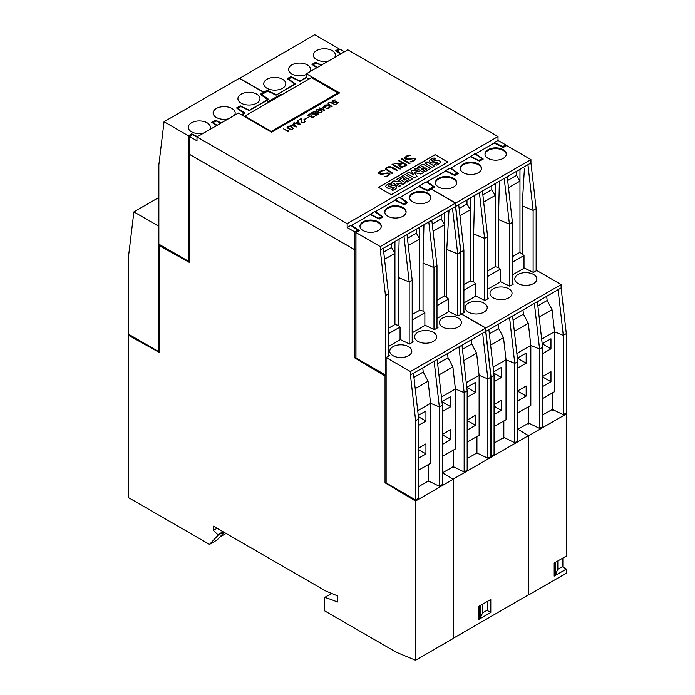 <?xml version="1.0" encoding="UTF-8"?>
<svg xmlns="http://www.w3.org/2000/svg" width="695" height="695" viewBox="0 0 695 695"><rect width="100%" height="100%" fill="white"/><g stroke="black" fill="none" stroke-linecap="round" stroke-linejoin="round"><path stroke-width="1.04" d="M484.015 303.133A11.024 6.359 180 0 1 487.238 307.633A11.024 6.359 180 0 1 480.436 313.514A11.024 6.359 180 0 1 468.421 312.133A11.024 6.359 180 0 1 465.198 307.633A11.024 6.359 180 0 1 472.001 301.76A11.024 6.359 180 0 1 484.015 303.133M508.818 288.816A11.024 6.359 180 0 1 512.041 293.316A11.024 6.359 180 0 1 505.239 299.197A11.024 6.359 180 0 1 493.233 297.816A11.024 6.359 180 0 1 490.001 293.316A11.024 6.359 180 0 1 496.803 287.435A11.024 6.359 180 0 1 508.818 288.816M533.621 274.499A11.024 6.359 180 0 1 536.853 278.99A11.024 6.359 180 0 1 530.05 284.872A11.024 6.359 180 0 1 518.036 283.49A11.024 6.359 180 0 1 514.804 278.99A11.024 6.359 180 0 1 521.615 273.118A11.024 6.359 180 0 1 533.621 274.499M408.591 346.683A11.024 6.359 180 0 1 411.822 351.184A11.024 6.359 180 0 1 405.011 357.056A11.024 6.359 180 0 1 393.005 355.684A11.024 6.359 180 0 1 389.773 351.184A11.024 6.359 180 0 1 396.576 345.302A11.024 6.359 180 0 1 408.591 346.683M433.393 332.358A11.024 6.359 180 0 1 436.625 336.858A11.024 6.359 180 0 1 429.823 342.739A11.024 6.359 180 0 1 417.808 341.358A11.024 6.359 180 0 1 414.585 336.858A11.024 6.359 180 0 1 421.387 330.976A11.024 6.359 180 0 1 433.393 332.358M458.205 318.041A11.024 6.359 180 0 1 461.428 322.541A11.024 6.359 180 0 1 454.626 328.414A11.024 6.359 180 0 1 442.611 327.041A11.024 6.359 180 0 1 439.388 322.541A11.024 6.359 180 0 1 446.19 316.659A11.024 6.359 180 0 1 458.205 318.041M453.592 178.302A10.668 6.159 180 0 1 456.719 182.655A10.668 6.159 180 0 1 450.134 188.345A10.668 6.159 180 0 1 438.51 187.007A10.668 6.159 180 0 1 435.383 182.655A10.668 6.159 180 0 1 441.968 176.964A10.668 6.159 180 0 1 453.592 178.302M435.409 183.046A10.668 6.159 180 0 1 442.281 177.668A10.668 6.159 180 0 1 453.592 179.075A10.668 6.159 180 0 1 456.693 183.046M478.395 163.977A10.668 6.159 180 0 1 481.522 168.329A10.668 6.159 180 0 1 474.937 174.019A10.668 6.159 180 0 1 463.313 172.69A10.668 6.159 180 0 1 460.186 168.329A10.668 6.159 180 0 1 466.771 162.647A10.668 6.159 180 0 1 478.395 163.977M460.212 168.72A10.668 6.159 180 0 1 467.083 163.351A10.668 6.159 180 0 1 478.395 164.75A10.668 6.159 180 0 1 481.505 168.72M503.206 149.66A10.668 6.159 180 0 1 506.325 154.012A10.668 6.159 180 0 1 499.74 159.702A10.668 6.159 180 0 1 488.116 158.364A10.668 6.159 180 0 1 484.997 154.012A10.668 6.159 180 0 1 491.582 148.322A10.668 6.159 180 0 1 503.206 149.66M485.014 154.403A10.668 6.159 180 0 1 491.895 149.025A10.668 6.159 180 0 1 503.206 150.433A10.668 6.159 180 0 1 506.307 154.403M378.176 221.844A10.668 6.159 180 0 1 381.294 226.196A10.668 6.159 180 0 1 374.709 231.887A10.668 6.159 180 0 1 363.085 230.549A10.668 6.159 180 0 1 359.967 226.196A10.668 6.159 180 0 1 366.552 220.506A10.668 6.159 180 0 1 378.176 221.844M359.984 226.587A10.668 6.159 180 0 1 366.856 221.21A10.668 6.159 180 0 1 378.176 222.617A10.668 6.159 180 0 1 381.277 226.587M402.978 207.527A10.668 6.159 180 0 1 406.097 211.879A10.668 6.159 180 0 1 399.512 217.57A10.668 6.159 180 0 1 387.888 216.232A10.668 6.159 180 0 1 384.769 211.879A10.668 6.159 180 0 1 391.355 206.189A10.668 6.159 180 0 1 402.978 207.527M384.787 212.262A10.668 6.159 180 0 1 391.667 206.893A10.668 6.159 180 0 1 402.978 208.3A10.668 6.159 180 0 1 406.08 212.262M427.781 193.201A10.668 6.159 180 0 1 430.909 197.554A10.668 6.159 180 0 1 424.324 203.244A10.668 6.159 180 0 1 412.7 201.906A10.668 6.159 180 0 1 409.572 197.554A10.668 6.159 180 0 1 416.157 191.863A10.668 6.159 180 0 1 427.781 193.201M409.598 197.945A10.668 6.159 180 0 1 416.47 192.567A10.668 6.159 180 0 1 427.781 193.975A10.668 6.159 180 0 1 430.883 197.945M328.5 61.021A11.024 6.359 180 0 1 316.581 59.622A11.024 6.359 180 0 1 313.349 55.122A11.024 6.359 180 0 1 320.152 49.241A11.024 6.359 180 0 1 332.167 50.622A11.024 6.359 180 0 1 335.39 55.122A11.024 6.359 180 0 1 334.59 57.503M306.434 74.417A11.024 6.359 180 0 1 291.77 73.939A11.024 6.359 180 0 1 288.547 69.439A11.024 6.359 180 0 1 295.349 63.558A11.024 6.359 180 0 1 307.355 64.939A11.024 6.359 180 0 1 310.587 69.439A11.024 6.359 180 0 1 309.788 71.82M266.967 88.265A11.024 6.359 180 0 1 263.735 83.765A11.024 6.359 180 0 1 270.546 77.883A11.024 6.359 180 0 1 282.552 79.265A11.024 6.359 180 0 1 285.784 83.765A11.024 6.359 180 0 1 278.982 89.638A11.024 6.359 180 0 1 266.967 88.265M241.156 103.164A11.024 6.359 180 0 1 237.925 98.664A11.024 6.359 180 0 1 244.736 92.782A11.024 6.359 180 0 1 256.742 94.164A11.024 6.359 180 0 1 259.973 98.664A11.024 6.359 180 0 1 253.171 104.545A11.024 6.359 180 0 1 241.156 103.164M228.273 118.888A11.024 6.359 180 0 1 216.353 117.481A11.024 6.359 180 0 1 213.122 112.981A11.024 6.359 180 0 1 219.924 107.108A11.024 6.359 180 0 1 231.939 108.481A11.024 6.359 180 0 1 235.171 112.981A11.024 6.359 180 0 1 234.363 115.37M203.47 133.205A11.024 6.359 180 0 1 191.542 131.807A11.024 6.359 180 0 1 188.319 127.307A11.024 6.359 180 0 1 195.121 121.425A11.024 6.359 180 0 1 207.136 122.807A11.024 6.359 180 0 1 210.359 127.307A11.024 6.359 180 0 1 209.56 129.687M158.86 219.707A11.024 6.359 180 0 1 158.147 217.448A11.024 6.359 180 0 1 158.86 215.198M158.86 225.536L158.191 225.918L158.191 351.331L128.697 334.295L128.697 254.952L133.892 211.888L158.86 197.467M159.112 350.793L158.191 351.331M133.892 211.888L158.191 225.918M331.715 593.461L324.721 597.379L324.721 610.914L396.463 652.327L415.549 660.25L415.549 501.026L385.039 482.799L385.039 376.004L354.876 357.977L354.876 249.844L189.283 154.238L189.283 262.371L159.112 245.561L159.112 352.365L128.61 335.364L129.583 334.808M191.716 134.96L191.716 133.84L188.362 135.768L188.362 261.181L158.86 244.154L158.86 164.802L164.063 121.738L239.315 78.292L263.613 92.322L260.26 94.259L267.914 99.871M197.51 136.646L191.716 133.84M221.227 122.954L215.433 120.148L211.74 122.277L216.605 125.621M215.433 121.269L215.433 120.148M267.914 99.524L249.349 110.236L240.235 105.822L236.543 107.951L244.197 113.563M244.197 113.215L241.443 114.805M240.235 106.943L240.235 105.822M189.283 260.651L188.362 261.181M164.063 121.738L188.362 135.768M263.613 92.322L263.613 93.451M239.48 78.387L314.731 34.75L339.038 48.78L335.685 50.718L340.55 54.062M267.132 91.419L267.132 90.289L263.779 92.227L263.779 93.347M306.434 77.275L299.962 81.02L290.849 76.598L287.165 78.726L294.81 83.991L276.245 95.059M276.245 94.711L267.132 90.289M290.849 77.727L290.849 76.598M321.455 65.087L315.652 62.281L311.968 64.409L316.833 67.754M315.652 63.401L315.652 62.281M239.48 78.196L263.779 92.227M339.038 48.78L339.038 49.901M412.196 314.574L419.737 310.222L423.046 311.047L424.871 312.733L412.196 320.048M388.479 328.266L394.934 324.539L398.244 325.364L400.068 327.05L388.479 333.739M436.999 300.257L444.539 295.896L448.588 299.041L436.999 305.731M448.588 299.041L448.588 311.786M449.005 210.368L446.763 249.436L457.701 253.918L452.506 208.231L455.52 206.493L460.716 252.181L457.701 253.918L457.701 315.843M446.763 249.436L446.763 297.356M388.479 356.161L388.479 293.889L385.464 295.627L385.464 374.979L355.962 357.942L355.962 232.538L359.315 230.601L351.67 225.336L351.67 225.962M394.934 324.539L394.934 253.31L384.543 259.305M399.139 239.158L398.244 277.453L398.244 325.364M391.58 243.519L391.58 247.507L394.934 253.31L394.934 241.582M400.068 327.05L400.068 339.803M412.196 342.47L412.196 280.189L409.181 281.935L409.181 343.86M412.196 280.189L407.001 234.502L403.986 236.248L409.181 281.935L398.244 277.453M351.67 225.336L370.235 214.625L379.348 219.038L383.032 216.91L375.387 211.645L395.038 200.299L404.151 204.721L407.835 202.584L400.19 197.328L418.755 186.608L427.868 191.021L431.221 189.092L455.52 203.122L380.269 246.569L380.269 249.939L383.284 248.193L388.479 293.889M375.387 211.645L375.387 212.166M400.19 197.328L400.19 197.849M383.293 248.306L403.986 236.248M407.009 234.606L431.804 220.185L436.999 265.872L433.984 267.618L428.789 221.922M431.812 220.289L452.506 208.231M455.52 206.493L455.52 203.122M380.269 246.569L355.962 232.538M423.941 224.833L423.046 263.127L423.046 311.047M433.984 329.534L433.984 267.618L423.046 263.127M419.737 310.222L419.737 227.265M416.383 229.202L416.383 233.181L419.737 238.993L408.26 245.613M416.383 233.181L407.435 238.35M391.58 247.507L383.718 252.042M385.464 295.627L380.269 249.939M424.871 312.733L424.871 325.477M386.133 374.588L385.464 374.979M460.716 252.181L460.716 314.461M436.999 328.153L436.999 265.872M444.539 295.896L444.539 224.667L433.063 231.296M448.987 210.376L448.987 212.192M441.186 214.877L441.186 218.864L444.539 224.667L444.539 212.939M441.186 218.864L432.238 224.033M386.42 169.137L392.849 173.281L392.31 173.585L385.821 169.389L385.821 168.494L387.367 167.148L388.913 166.704L392.015 167.148L397.74 170.449L397.201 170.762L390.034 167.052L387.15 167.895L386.42 168.737L387.141 169.988M392.779 173.316L387.141 170.058M397.67 170.492L390.477 166.783L387.367 167.226L385.821 168.572L385.821 169.389M399.564 165.488L402.049 166.922L406.019 165.054L402.796 163.195L400.277 164.654L399.564 165.488L399.912 166.096M399.912 166.174L400.998 166.722M400.998 166.8L402.049 166.922M402.049 167L403.491 166.513M398.947 165.245L399.946 164.22L393.952 163.351L400.529 163.89L402.266 162.891L398.504 160.719L399.043 160.406L407.088 165.054L402.466 167.278L400.502 167.052L398.93 165.714M399.946 164.22L398.947 165.323M402.266 162.891L400.529 163.968L394.056 163.368M407.027 165.097L399.043 160.484L398.574 160.762M403.491 166.591L406.019 165.054M411.814 161.883L409.998 161.883L414.316 160.258L415.045 159.416L414.35 158.625L406.888 159.511L404.542 158.59L404.533 157.687L406.827 155.915L410.189 155.463L407.339 156.245L405.142 158.321L408 159.138L412.882 158.06L414.846 158.286L415.653 158.747L415.645 159.668L411.814 161.883M415.045 159.416L412.856 161.188L410.137 161.883M410.059 155.541L406.827 155.993L404.542 157.765M415.653 158.825L412.882 158.139L407.296 159.216L405.142 158.321M409.459 163.681L401.415 159.042L401.953 158.729L409.998 163.377L409.459 163.681M409.928 163.412L401.953 158.808L401.484 159.077M400.112 169.085L392.067 164.437L392.606 164.133L400.65 168.772L400.112 169.085M400.581 168.815L392.606 164.202L392.136 164.48M386.038 176.765L384.231 176.765L387.08 175.983L389.278 173.906L387.515 173.307L381.112 174.393L378.775 173.472L378.766 172.569L381.06 170.796L384.422 170.345L381.564 171.118L379.374 173.194L382.233 174.019L387.106 172.933L389.07 173.168L389.878 173.628L389.878 174.549L386.038 176.765M389.278 174.297L387.08 176.061L384.361 176.765M384.283 170.423L381.06 170.874L378.766 172.638M389.878 173.707L387.106 173.012L381.529 174.097L379.374 173.194M391.085 189.509L392.536 190.343A10.373 5.986 0 0 0 396.107 188.38A3.527 2.042 0 0 0 396.68 187.268A3.527 2.042 0 0 0 396.558 186.746A2.919 1.685 0 0 0 394.647 185.661A4.326 2.493 0 0 0 391.98 185.817A49.241 28.434 180 0 1 389.374 186.382A0.904 0.521 180 0 1 388.305 185.843A3.145 1.816 180 0 1 389.148 185.157L389.148 185.078A11.051 6.377 180 0 1 391.928 184.036L390.382 183.141A13.596 7.845 0 0 0 386.385 185.235A3.814 2.207 0 0 0 385.821 186.39A3.814 2.207 0 0 0 385.96 186.972A3.11 1.79 0 0 0 387.94 188.102A4.491 2.598 0 0 0 390.625 187.971L392.588 187.546A2.841 1.642 180 0 1 393.796 187.415L394.221 187.702A1.251 0.721 180 0 1 394.23 187.754A1.251 0.721 180 0 1 393.935 188.215A8.323 4.804 180 0 1 391.085 189.509L392.536 190.343M392.536 190.421A10.373 5.986 0 0 0 396.107 188.458A3.527 2.042 0 0 0 396.68 187.346A3.527 2.042 0 0 0 396.68 187.303M388.244 185.939A0.791 0.452 180 0 1 388.305 185.765A3.145 1.816 180 0 1 389.148 185.078M389.148 185.157A11.051 6.377 180 0 1 391.928 184.114L391.928 184.036M391.58 182.264L399.112 186.616L400.563 185.774L395.846 183.054L403.274 184.21L405.715 182.802L398.183 178.45L396.645 179.336L401.423 182.09L393.943 180.891L391.58 182.342L399.112 186.616M399.112 186.686L400.563 185.774M396.028 183.159L403.274 184.21M403.274 184.288L405.715 182.802M406.089 177.564L403.143 179.258L404.429 180.005L407.374 178.302L409.094 179.293L405.724 181.239L407.07 182.021L412.639 178.806L405.107 174.454L399.538 177.668L400.945 178.485L404.316 176.539L406.089 177.564M404.429 180.005L403.143 179.258M404.429 180.083L407.374 178.302M407.374 178.38L409.025 179.336M407.07 182.021L405.724 181.239M408.981 172.212L406.792 173.481L414.324 177.824L417.026 176.269L414.385 172.49L420.909 174.028L423.637 172.456L416.105 168.103L414.637 168.954L419.598 171.813L412.535 170.162L411.101 170.987L413.959 175.088L408.981 172.212M414.324 177.824L406.792 173.481M414.324 177.903L417.026 176.269M414.455 172.586L420.909 174.028M420.909 174.106L423.637 172.456M424.002 167.217L421.066 168.911L422.352 169.658L425.297 167.955L427.008 168.946L423.637 170.892L424.984 171.674L430.561 168.459L423.02 164.107L417.452 167.321L418.859 168.138L422.23 166.192L424.002 167.217M422.352 169.658L421.066 168.911M422.352 169.736L425.297 167.955M425.297 168.034L426.939 168.989M424.984 171.674L423.637 170.892M424.801 163.082L432.333 167.434L434.531 166.166L426.999 161.813L424.801 163.16L432.333 167.434M432.333 167.512L434.531 166.166M434.74 164.307L436.182 165.149A10.373 5.986 0 0 0 439.753 163.177A3.527 2.042 0 0 0 440.326 162.065A3.527 2.042 0 0 0 440.204 161.544A2.919 1.685 0 0 0 438.293 160.467A4.326 2.493 0 0 0 435.626 160.614A49.241 28.434 180 0 1 433.02 161.179A0.904 0.521 180 0 1 431.951 160.562A3.145 1.816 180 0 1 432.803 159.885A11.051 6.377 180 0 1 435.574 158.842L434.028 157.939A13.596 7.845 0 0 0 430.04 160.041A3.814 2.207 0 0 0 429.467 161.197A3.814 2.207 0 0 0 429.606 161.779A3.11 1.79 0 0 0 431.586 162.899A4.491 2.598 0 0 0 434.271 162.778L436.243 162.343A2.841 1.642 180 0 1 437.442 162.222L437.867 162.5A1.251 0.721 180 0 1 437.876 162.552A1.251 0.721 180 0 1 437.581 163.012A8.323 4.804 180 0 1 434.74 164.307L436.182 165.149M436.182 165.228A10.373 5.986 0 0 0 439.753 163.255A3.527 2.042 0 0 0 440.326 162.143A3.527 2.042 0 0 0 440.326 162.109M431.899 160.771A0.791 0.452 180 0 1 431.951 160.641A3.145 1.816 180 0 1 432.803 159.963L432.803 159.885M432.803 159.963A11.051 6.377 180 0 1 435.574 158.912L435.574 158.842M435.139 154.664L447.875 162.013L391.259 194.704L378.523 187.346L435.139 154.664L447.806 162.057M385.821 186.434A3.814 2.207 0 0 0 385.821 186.469A3.814 2.207 0 0 0 385.96 187.051A3.11 1.79 0 0 0 387.94 188.18A4.491 2.598 0 0 0 390.625 188.05L392.588 187.624A2.841 1.642 180 0 1 393.796 187.494L394.221 187.78A1.251 0.721 180 0 1 394.221 187.789L394.221 187.702M401.241 182.064L396.645 179.336M407.07 182.099L412.639 178.806M399.538 177.668L400.945 178.554L404.316 176.539M404.316 176.617L406.019 177.599M413.873 175.036L411.101 170.987M419.372 171.761L414.637 168.954M424.984 171.752L430.561 168.459M417.452 167.321L418.859 168.216L422.23 166.192M422.23 166.27L423.941 167.252M429.467 161.231A3.814 2.207 0 0 0 429.467 161.275A3.814 2.207 0 0 0 429.606 161.857A3.11 1.79 0 0 0 431.586 162.977A4.491 2.598 0 0 0 434.271 162.856L436.243 162.422A2.841 1.642 180 0 1 437.442 162.291L437.867 162.578A1.251 0.721 180 0 1 437.876 162.587M378.593 187.381L435.139 154.742M288.477 130.825L288.408 131.668L283.482 128.827L288.104 131.112L288.373 130.208L288.477 130.825M288.104 131.112L283.551 128.862M288.686 130.46L288.095 130.756M294.141 124.405L292.143 125.552L295.705 126.455L294.141 124.405M295.705 126.455L292.143 125.552M293.933 124.144L291.692 125.517L290.058 125.1L291.692 125.439L293.933 124.144L293.559 123.006L296.53 126.977L293.255 123.258M296.53 126.977L290.058 125.022M305.183 121.434L303.984 122.676L302.064 122.676L301.343 121.981L300.892 119.149L297.868 120.513L301.256 118.558L301.951 122.216L303.689 122.468L304.575 121.955L304.645 120.852L305.183 121.434M304.792 121.582L303.689 122.546L301.951 122.294L301.256 118.636L297.938 120.556M305.183 121.512L304.375 121.086M312.316 117.481L314.383 116.291L312.003 118.046L311.612 116.152L309.527 116.525L307.868 115.57L309.04 114.067L311.291 113.945L309.353 114.267L308.293 115.292L310.013 116.282L311.899 115.596L312.316 117.559L311.899 115.674L310.013 116.36L308.293 115.292M314.644 116.525L312.316 117.559M311.195 113.997L309.04 114.145L307.868 115.57M320.048 112.66L321.698 111.652L321.09 110.896L319.474 110.731L318.371 111.365L318.44 112.164L320.447 112.607M320.447 112.686L321.09 112.425M321.403 110.696L322.115 111.382L321.646 112.477L319.5 112.894L317.163 111.817L315.999 110.323L316.946 109.506L318.744 109.384L316.451 110.401L317.841 111.826L318.553 110.696L321.403 110.696L318.553 110.774L317.841 111.895L316.451 110.401M322.115 111.461L321.403 110.774M318.64 109.445L316.946 109.584L316.017 110.383M318.267 111.66L319.422 112.59M319.422 112.668L320.048 112.738M328.9 106.1L325.746 105.058L323.948 106.352L324.782 107.091L326.033 106.752L324.782 107.473L323.566 106.491L324.774 104.98L328.083 105.249L329.995 106.839L329.708 107.821L328.049 108.507L326.294 108.35L329.352 107.647L328.9 106.1M325.964 106.787L324.782 107.169L323.948 106.352M329.986 106.908L328.083 105.327L326.442 104.919L324.774 105.058L323.566 106.491M329.569 107.265L328.466 108.238L326.398 108.368M336.554 103.494L338.613 102.304L336.232 104.059L335.841 102.165L333.756 102.539L332.097 101.583L333.279 100.071L335.529 99.95L333.583 100.271L332.523 101.296L334.243 102.287L336.128 101.609L336.554 103.572L336.128 101.687L334.243 102.365L332.523 101.296M338.873 102.53L336.554 103.572M335.424 100.011L333.279 100.15L332.097 101.583M328.275 103.842L331.88 106.57L327.91 103.998L328.857 102.625L331.706 102.625L335.207 104.65L330.49 102.565L328.726 103.077L328.275 103.598L328.718 104.363M332.14 106.413L328.718 104.441M335.146 104.684L330.759 102.426L328.857 102.704L327.91 103.998M323.045 107.716L321.281 108.733L323.818 110.192L323.045 107.716M323.818 110.192L321.281 108.733M319.709 109.263L320.63 108.733L319.778 107.864L320.951 108.542L323.314 107.178L324.461 110.852L320.951 108.924L319.709 109.263M320.63 108.733L319.769 109.306M324.435 110.87L323.314 107.256L320.951 108.62L319.518 108.09M315.226 114.884L317.537 114.475L317.415 113.615L315.356 113.85L315.556 115.066M315.556 115.144L315.99 115.153M315.99 115.231L316.712 114.953M316.712 115.023L317.537 114.475M317.537 114.545L317.902 114.058M312.229 113.424L315.096 113.659L315.634 112.512L314.896 111.878L312.437 112.486L312.038 113.111L312.785 113.745M312.785 113.824L313.323 113.85M313.323 113.928L314.114 113.85M314.114 113.928L315.096 113.659M315.295 113.615L315.626 112.972M315.626 113.05L315.634 112.512M315.287 115.309L314.757 114.015L312.533 113.98L311.586 112.868L313.94 111.513L315.86 112.06L315.912 113.346L317.667 113.372L318.406 114.076L316.981 115.17L315.287 115.309M314.757 114.015L314.566 114.614M316.103 112.555L313.94 111.591L311.577 113.163M318.38 114.11L315.912 113.346M304.21 119.618L308.458 117.168L304.21 119.618M308.389 117.203L303.95 119.471M298.086 122.129L296.087 123.276L299.649 124.179L298.086 122.129M299.649 124.179L296.087 123.276M294.011 122.746L295.636 123.163L297.886 121.86L297.503 120.73L300.553 124.657L293.759 122.963M297.886 121.86L295.636 123.241L294.011 122.824M300.509 124.683L297.199 120.982M289.163 128.784L291.309 129.392L292.517 128.923L292.743 128.028L291.162 126.846L289.016 126.238L287.426 127.15L290.536 129.305M290.536 129.383L291.309 129.392M291.309 129.47L292.065 129.174M292.065 129.253L292.517 128.923M292.517 128.992L292.89 128.479M291.431 129.652L288.138 128.566L286.974 127.081L288.885 125.977L291.466 126.646L293.333 128.549L291.431 129.652M293.316 128.575L292.169 127.133L290.076 126.195L287.93 126.334L286.992 127.133M287.426 127.15L288.486 128.393M288.486 128.471L289.163 128.862M271.58 132.198L238.394 113.042L196.989 136.941L347.161 223.642L498.011 136.559L347.839 49.858L306.434 73.757L339.62 92.913L271.58 132.198M271.241 131.424L337.944 92.913L311.464 77.623L244.762 116.135L271.241 131.424L271.241 132.007M244.762 116.135L244.762 116.717M337.944 92.913L337.944 93.886M268.227 102.591L267.384 102.104L280.797 94.364L281.631 94.85M280.797 94.364L281.136 95.137M197.024 136.924L192.28 134.63L189.283 136.359L189.283 154.203L354.876 249.809L355.962 249.184L354.876 249.844M321.047 65.321L316.312 63.028L313.323 64.748L317.302 67.485M313.323 65.347L313.323 64.748M308.954 79.074L306.434 77.623L299.884 81.411L291.5 77.345L288.521 79.065L295.557 83.904L276.089 95.145L267.705 91.088L261.702 94.546L268.739 99.394L249.27 110.627L240.887 106.57L237.907 108.29L244.944 113.129L241.747 114.979M288.521 79.664L288.521 79.065M261.702 95.25L261.702 94.546M237.907 108.889L237.907 108.29M220.819 123.189L216.084 120.887L213.104 122.615L217.075 125.343M213.104 123.206L213.104 122.615M196.989 136.941L196.989 140.816L189.283 136.359M347.161 223.642L347.161 227.517L354.876 231.965L354.876 249.809M357.873 231.435L357.873 230.236L350.836 225.397L347.161 227.517M354.876 231.965L357.873 230.236M370.305 214.659L370.305 214.156L378.688 218.213L378.688 218.725M267.723 102.304L280.797 94.755M306.434 77.623L306.434 73.757M474.867 153.786L470.532 156.288L478.916 160.354L481.896 158.625L474.867 153.786M450.056 168.112L445.73 170.605L454.113 174.671L457.093 172.951L450.056 168.112M426.261 181.847L418.911 186.095L427.295 190.152L433.298 186.686L426.261 181.847M399.443 197.328L395.116 199.83L403.5 203.896L406.479 202.175L399.443 197.328M378.688 218.213L381.677 216.493L374.64 211.654L370.305 214.156M344.485 51.786L340.124 49.276L337.127 51.004L341.106 53.741M498.011 140.425L494.336 142.545L502.72 146.61L505.717 144.881L498.011 140.425L498.011 136.559M337.127 51.708L337.127 51.004M454.113 174.671L454.113 175.175M445.73 171.118L445.73 170.605M457.093 174.15L457.093 172.951M478.916 160.354L478.916 160.858M470.532 156.792L470.532 156.288M502.72 146.61L502.72 147.201M494.336 143.144L494.336 142.545M433.298 187.893L433.298 186.686M481.896 159.824L481.896 158.625M395.116 200.342L395.116 199.83M418.911 186.686L418.911 186.095M505.717 144.881L505.717 146.08M427.295 190.152L427.295 190.751M403.5 203.896L403.5 204.4M381.677 217.691L381.677 216.493M406.479 203.374L406.479 202.175M487.612 271.033L495.161 266.68L498.471 267.506L500.287 269.191L487.612 276.506M463.904 284.724L470.35 280.997L473.66 281.822L475.484 283.508L463.904 290.197M512.423 256.707L519.964 252.355L524.004 255.499L512.423 262.189M524.004 255.499L524.004 268.244M524.404 168.65L522.18 205.894L533.117 210.376L527.922 164.689L530.937 162.951L536.14 208.639L533.117 210.376L533.117 272.301M522.18 205.894L522.18 253.814M463.904 312.62L463.904 250.339L460.881 252.085L460.881 314.366M470.35 280.997L470.35 209.768L459.968 215.763M474.563 195.608L473.66 233.902L473.66 281.822M466.997 199.978L466.997 203.965L470.35 209.768L470.35 198.04M475.484 283.508L475.484 296.252M487.612 298.928L487.612 236.647L484.597 238.394L484.597 300.31M487.612 236.647L482.417 190.96L479.402 192.706L484.597 238.394L473.66 233.902M530.937 162.951L530.937 159.572L455.685 203.027L431.387 188.997L434.74 187.059L427.086 181.795L427.086 182.42M427.086 181.795L445.651 171.083L454.765 175.496L458.457 173.368L450.803 168.103L470.454 156.757L479.567 161.171L483.26 159.042L475.615 153.786L494.171 143.066L503.284 147.479L506.638 145.542L530.937 159.572M450.803 168.103L450.803 168.624M475.615 153.786L475.615 154.299M458.717 204.756L479.402 192.706M482.434 191.064L507.228 176.643L512.423 222.331L509.4 224.068L504.205 178.38M507.237 176.747L527.922 164.689M455.685 203.027L455.685 206.398L458.7 204.651L463.904 250.339M499.366 181.291L498.471 219.585L498.471 267.506M509.4 285.993L509.4 224.068L498.471 219.585M495.161 266.68L495.161 183.715M491.808 185.652L491.808 189.639L495.161 195.443L483.685 202.071M491.808 189.639L482.86 194.809M466.997 203.965L459.143 208.5M460.881 252.085L455.685 206.398M500.287 269.191L500.287 281.935M536.14 208.639L536.14 270.911M512.423 284.603L512.423 222.331M519.964 252.355L519.964 181.126L508.488 187.754M516.611 171.335L516.611 175.322L519.964 181.126L519.964 169.398M516.611 175.322L507.663 180.483M453.218 450.195L453.218 467.466L452.454 467.083M453.991 467.023L453.218 467.466M476.935 436.503L476.935 453.774L476.171 453.392M477.708 453.331L476.935 453.774M467.17 420.075L475.545 415.236L475.545 425.305L467.17 430.144M475.545 425.305L467.17 420.466M466.832 387.906L466.832 387.376L475.545 382.337L475.545 392.406L467.17 397.245M475.545 392.406L466.832 387.376M442.359 434.401L450.742 429.562L450.742 439.622L442.359 444.461M450.742 439.622L442.359 434.783M442.029 402.231L442.029 401.693L450.742 396.663L450.742 406.723L442.359 411.562M450.742 406.723L442.029 401.693M418.651 448.093L425.939 443.879L425.939 453.948L418.651 458.153M425.939 453.948L418.651 449.734M418.251 415.419L425.939 410.98L425.939 421.048L418.651 425.253M425.939 421.048L418.399 416.696M437.65 363.702L448.023 357.716L452.888 366.873L438.927 374.935M413.933 377.394L423.22 372.034L428.085 381.19L415.21 388.627M462.453 349.385L471.74 344.025L476.605 353.182L463.73 360.618M428.085 381.19L430.596 403.291L417.721 410.728M452.888 366.873L455.399 388.974L441.438 397.036M430.596 403.291L430.596 463.252L418.651 470.15M455.399 388.974L455.399 448.935L442.359 456.459M428.407 464.521L428.407 480.966L418.651 486.604M464.147 471.948L467.17 470.202L467.17 390.851L464.147 392.597L464.147 471.948L453.218 466.649L442.359 472.913M476.605 353.182L479.116 375.317L487.864 378.905L482.669 333.218L485.692 331.472L490.887 377.159L487.864 378.905L487.864 458.248L476.935 452.958L467.17 458.587M479.116 375.274L466.241 382.71M479.116 375.317L479.116 435.244L467.17 442.142M482.669 333.218L461.984 345.267M471.74 344.025L471.271 339.907M467.17 390.851L461.975 345.163L458.952 346.909L464.147 392.597L455.399 389.009M458.952 346.909L437.181 359.593M448.023 357.716L447.554 353.599M442.359 405.176L437.164 359.489L434.149 361.226L439.344 406.914L439.344 486.265L442.359 484.528L442.359 405.176L439.344 406.914L430.596 403.326M434.149 361.226L413.464 373.285M423.22 372.034L422.751 367.924M439.344 486.265L428.407 480.966L428.407 481.791L427.651 481.409M485.692 331.472L485.692 328.101L410.432 371.547L410.432 374.918L413.456 373.18L418.651 418.868L418.651 498.219L415.627 499.957L386.133 482.929L386.133 357.517L389.487 355.579L388.479 354.893M436.999 318.475L448.918 311.595L458.031 316.008L461.384 314.07L485.692 328.101M412.196 332.792L425.201 325.286L434.314 329.699L438.006 327.571L436.999 326.876M388.479 346.484L400.398 339.603L409.511 344.016L413.204 341.888L412.196 341.202M410.432 371.547L386.133 357.517M418.651 418.868L415.627 420.614L410.432 374.918M415.627 420.614L415.627 499.957M490.887 377.159L490.887 456.511L487.864 458.248M429.18 481.34L428.407 481.791M385.039 482.799L386.133 482.174M415.549 501.026L453.253 479.255L442.507 472.835M415.549 660.25L453.253 638.479L453.253 479.255M453.097 479.159L528.513 435.617L528.678 594.937L528.678 435.713L517.923 429.284L528.513 435.617M504.605 437.798L503.067 437.867M528.634 406.653L528.634 423.924L527.879 423.542M529.408 423.472L528.634 423.924M552.351 392.962L552.351 410.232L551.595 409.85M553.124 409.781L552.351 410.232M542.587 376.534L550.97 371.695L550.97 381.764L542.587 386.594M550.97 381.764L542.587 376.925M542.256 344.364L542.256 343.825L550.97 338.795L550.97 348.855L542.587 353.694M550.97 348.855L542.256 343.825M517.784 390.859L526.167 386.02L526.167 396.081L517.784 400.919M526.167 396.081L517.784 391.242M517.445 358.681L517.445 358.151L526.167 353.121L526.167 363.181L517.784 368.02M526.167 363.181L517.445 358.151M494.067 404.551L501.356 400.337L501.356 410.406L494.067 414.611M501.356 410.406L494.067 406.193M493.676 371.877L501.356 367.438L501.356 377.498L494.067 381.711M501.356 377.498L493.824 373.145M513.066 320.16L523.439 314.175L528.313 323.331L514.343 331.393M489.349 333.852L498.636 328.492L503.51 337.648L490.627 345.085M537.869 305.843L547.156 300.483L552.03 309.64L539.146 317.068M503.51 337.648L506.021 359.749L493.146 367.186M528.313 323.331L530.824 345.424L516.854 353.486M506.021 359.749L506.021 419.711L494.067 426.608M530.824 345.424L530.824 405.394L517.784 412.917M503.832 420.97L503.832 437.424L494.067 443.062M539.572 428.398L542.587 426.661L542.587 347.309L539.572 349.055L539.572 428.398L528.634 423.099L517.784 429.371M552.03 309.64L554.541 331.776L563.289 335.364L558.094 289.676L561.108 287.93L566.303 333.617L563.289 335.364L563.289 414.707L552.351 409.407L542.587 415.045M554.541 331.732L541.666 339.169M554.541 331.776L554.541 391.693L542.587 398.6M558.094 289.676L537.409 301.726M547.156 300.483L546.687 296.365M542.587 347.309L537.391 301.621L534.377 303.368L539.572 349.055L530.824 345.467M534.377 303.368L512.597 316.051M523.439 314.175L522.979 310.057M517.784 361.635L512.589 315.947L509.574 317.685L514.769 363.372L514.769 442.724L517.784 440.978L517.784 361.635L514.769 363.372L506.021 359.784M509.574 317.685L488.88 329.743M498.636 328.492L498.167 324.383M514.769 442.724L503.832 437.424L503.832 438.25M561.108 287.93L561.108 284.559L485.857 328.005L485.857 331.376L488.872 329.639L494.067 375.326L494.067 454.669L490.887 456.32M485.857 328.005L461.549 313.975L464.903 312.038L463.904 311.351M512.423 274.933L524.343 268.044L533.456 272.466L536.809 270.529L561.108 284.559M487.612 289.25L500.626 281.744L509.739 286.158L513.423 284.029L512.423 283.334M463.904 302.942L475.823 296.061L484.936 300.475L488.62 298.346L487.612 297.651M494.067 375.326L491.052 377.064L485.857 331.376M491.052 377.064L491.052 456.415M566.303 333.617L566.303 412.969L563.289 414.707M562.264 566.677L566.39 569.057L554.184 576.103L554.184 563.063L566.39 556.017L566.39 413.942L528.678 435.713M566.39 413.942L565.522 413.421M478.594 618.255L479.298 618.646L480.245 618.098L482.591 612.877L487.612 609.975L487.612 601.305M223.59 532.023L218.221 535.081L213.417 530.415L213.417 526.158L325.712 590.985L337.44 595.824L337.44 602.018A215.363 124.336 -120 0 0 324.721 597.379M213.417 530.415L217.109 528.287M128.61 335.364L128.61 497.69L209.525 544.402L217.153 539.946L224.207 532.387M226.049 533.447L219.846 537.061M209.525 544.402L218.221 535.081L223.217 531.814M218.082 534.551L223.017 531.692M480.801 605.232L479.298 607.03L479.298 618.646M479.298 607.03L478.594 606.648M480.245 606.492L480.245 618.098M482.591 604.207L482.591 612.877M159.112 245.561L160.215 244.927M385.039 376.004L386.133 375.37M354.876 357.977L355.962 357.343M554.184 574.808L555.496 574.461L557.842 569.231L562.872 566.329L562.872 558.05M555.826 562.116L554.549 563.393L554.549 575.008M555.496 562.846L555.496 574.461M557.842 560.952L557.842 569.231M490.8 612.504L478.594 619.549L478.594 606.509L490.8 599.464L490.8 612.504L487.013 610.323M453.253 638.288L528.513 594.833M528.678 594.937L566.39 573.158L566.39 569.057"/></g></svg>
